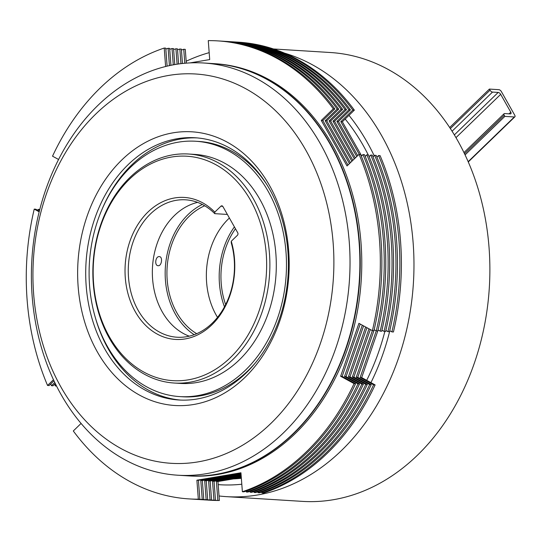 <?xml version="1.0" encoding="UTF-8"?>
<svg xmlns="http://www.w3.org/2000/svg" width="542" height="542" viewBox="0 0 542 542"><rect width="100%" height="100%" fill="white"/><g stroke="black" fill="none" stroke-linecap="round" stroke-linejoin="round"><path stroke-width="0.81" d="M450.355 128.569L490.015 90.175L489.399 89.078L449.677 127.533M465.07 154.897L504.846 116.381L504.229 115.29L464.514 153.738M504.846 116.381L514.331 116.977A2.297 1.118 45.9 0 0 514.9 116.801A2.297 1.118 45.9 0 0 514.764 115.243L501.377 91.584A2.297 1.118 45.9 0 0 498.884 89.674L489.399 89.078M490.015 90.175A2.297 1.118 45.9 0 0 492.502 92.086L498.2 92.438A2.297 1.118 -134.1 0 1 500.686 94.349L510.781 112.187A2.297 1.118 -134.1 0 1 510.916 113.745A2.297 1.118 -134.1 0 1 510.347 113.915L504.656 113.563A2.297 1.118 45.9 0 0 504.094 113.732A2.297 1.118 45.9 0 0 504.229 115.29M98.021 105.29A206.509 159.118 93.6 0 1 203.562 62.994A206.509 159.118 93.6 0 1 344.265 207.579A206.509 159.118 93.6 0 1 283.391 432.929A206.509 159.118 93.6 0 1 177.851 475.219A206.509 159.118 93.6 0 1 37.147 330.634A206.509 159.118 93.6 0 1 98.021 105.29M177.851 475.219L187.701 475.835A206.509 159.118 -86.4 0 0 293.249 433.546A206.509 159.118 -86.4 0 0 354.116 208.196A206.509 159.118 -86.4 0 0 213.419 63.61L203.562 62.994M128.102 164.673A131.367 101.219 -86.4 0 0 89.376 308.019A131.367 101.219 -86.4 0 0 178.88 399.989A131.367 101.219 -86.4 0 0 246.014 373.086A131.367 101.219 -86.4 0 0 284.74 229.74A131.367 101.219 -86.4 0 0 195.235 137.77A131.367 101.219 -86.4 0 0 128.102 164.673M197.058 137.905A131.367 101.219 -86.4 0 0 131.747 164.897A131.367 101.219 -86.4 0 0 102.269 208.778M95.453 317.978A131.367 101.219 -86.4 0 0 180.703 400.084M270.946 423.37A195.039 150.283 -86.4 0 0 305.81 150.154A195.039 150.283 -86.4 0 0 95.873 113.935A195.039 150.283 -86.4 0 0 61.009 387.151A195.039 150.283 -86.4 0 0 270.946 423.37M244.943 377.415A137.099 105.636 93.6 0 1 97.37 351.948A137.099 105.636 93.6 0 1 121.875 159.897A137.099 105.636 93.6 0 1 269.449 185.357A137.099 105.636 93.6 0 1 244.943 377.415M158.142 265.709C154.219 265.736 155.452 256.081 159.301 256.617C162.979 256.549 161.76 266.197 158.142 265.709L157.946 265.682M165.615 66.51L164.219 48.048A229.456 176.8 -86.4 0 0 100.311 87.872A229.456 176.8 -86.4 0 0 52.527 156.184L58.57 159.477M187.884 475.842A206.509 159.118 -86.4 0 0 188.067 475.856A206.509 159.118 -86.4 0 0 293.608 433.566A206.509 159.118 -86.4 0 0 354.482 208.216A206.509 159.118 -86.4 0 0 213.785 63.638A206.509 159.118 -86.4 0 0 213.602 63.624M188.067 475.856L189.598 475.951A206.509 159.118 -86.4 0 0 295.146 433.661A206.509 159.118 -86.4 0 0 356.013 208.311A206.509 159.118 -86.4 0 0 215.316 63.732L213.785 63.638M204.693 205.777A68.834 53.041 -86.4 0 0 189.151 216.333A68.834 53.041 -86.4 0 0 196.719 333.682M217.518 317.348A68.834 53.041 93.6 0 1 228.568 218.792A68.834 53.041 93.6 0 1 229.381 218.013M150.473 213.921A68.834 53.041 -86.4 0 0 130.182 289.035A68.834 53.041 -86.4 0 0 177.078 337.226A68.834 53.041 -86.4 0 0 212.261 323.134A68.834 53.041 -86.4 0 0 231.238 242.775L231.271 241.244A71.131 54.81 93.6 0 1 211.827 324.861A71.131 54.81 93.6 0 1 135.263 311.65A71.131 54.81 93.6 0 1 147.98 212.01A71.131 54.81 93.6 0 1 214.795 212.118L214.761 213.656A68.834 53.041 -86.4 0 0 185.649 199.822A68.834 53.041 -86.4 0 0 150.473 213.921M189.233 336.175A68.834 53.041 93.6 0 1 152.98 282.883A68.834 53.041 93.6 0 1 174.558 215.418A68.834 53.041 93.6 0 1 197.579 202.376M235.452 228.738A68.834 53.041 -86.4 0 0 225.641 304.611M174.219 383.031L180.642 383.431A114.728 88.4 -86.4 0 0 239.279 359.935A114.728 88.4 -86.4 0 0 273.1 234.74A114.728 88.4 -86.4 0 0 194.93 154.423L188.508 154.016A114.728 88.4 93.6 0 1 266.678 234.34A114.728 88.4 93.6 0 1 232.857 359.536A114.728 88.4 93.6 0 1 174.219 383.031A114.728 88.4 93.6 0 1 96.056 302.707A114.728 88.4 93.6 0 1 129.87 177.512A114.728 88.4 93.6 0 1 188.508 154.016M230.37 357.625A112.431 86.632 -86.4 0 0 250.465 200.127A112.431 86.632 -86.4 0 0 129.443 179.246A112.431 86.632 -86.4 0 0 109.349 336.745A112.431 86.632 -86.4 0 0 230.37 357.625M202.315 204.463A71.131 54.81 -86.4 0 0 188.121 214.51A71.131 54.81 -86.4 0 0 194.192 334.692M234.401 226.888A71.131 54.81 -86.4 0 0 224.476 306.853M186.177 61.232A224.869 173.264 93.6 0 1 209.178 52.655M284.428 53.102A224.869 173.264 93.6 0 1 411.1 224.246A224.869 173.264 93.6 0 1 341.413 450.598A224.869 173.264 93.6 0 1 226.488 496.648A224.869 173.264 93.6 0 1 219.043 495.971M226.488 496.648L302.395 501.377A224.869 173.264 -86.4 0 0 417.32 455.334A224.869 173.264 -86.4 0 0 483.599 209.95A224.869 173.264 -86.4 0 0 330.396 52.52L273.473 48.963M233.473 478.898A207.43 159.829 -86.4 0 0 241.359 478.295M370.938 382.632A213.392 164.422 -86.4 0 0 389.827 330.755M374.19 155.757A213.392 164.422 -86.4 0 0 348.973 115.344M245.201 370.403A127.926 98.563 -86.4 0 0 282.91 230.811A127.926 98.563 -86.4 0 0 195.75 141.252A127.926 98.563 -86.4 0 0 130.371 167.451A127.926 98.563 -86.4 0 0 92.668 307.036A127.926 98.563 -86.4 0 0 179.822 396.602A127.926 98.563 -86.4 0 0 245.201 370.403M179.822 396.602L182.742 396.785A127.926 98.563 -86.4 0 0 248.121 370.586A127.926 98.563 -86.4 0 0 255.634 362.571M266.745 184.436A127.926 98.563 -86.4 0 0 198.67 141.435L195.75 141.252M235.452 478.796A206.509 159.118 93.6 0 1 234.408 478.742M218.182 484.623A213.392 164.422 -86.4 0 0 241.807 484.216M366.697 380.321A207.43 159.829 -86.4 0 0 384.854 331.447M381.954 330.234L384.088 331.399A229.456 176.8 -86.4 0 0 370.755 155.059L369.116 156.652A207.43 159.829 -86.4 0 0 369.095 156.611M368.248 154.904A207.43 159.829 -86.4 0 0 345.173 119.023M222.735 206.306L220.912 206.197A1.836 1.416 93.6 0 1 221.854 205.818A1.836 1.416 93.6 0 1 222.891 206.536L237.721 232.748A1.836 1.416 93.6 0 1 237.389 235.316L231.271 241.244M220.912 206.197L214.795 212.118M227.362 214.442L214.761 213.656M81.09 423.424L73.305 430.965A229.456 176.8 -86.4 0 0 189.009 498.904A229.456 176.8 -86.4 0 0 198.325 499.168L196.895 480.205L240.939 472.773L242.376 491.736A229.456 176.8 -86.4 0 0 354.068 383.601L355.599 383.702L342.158 376.365L360.247 324.055M354.068 383.601L340.627 376.27L342.158 376.365M340.627 376.27L358.926 323.337L372.374 330.667L373.905 330.762A229.456 176.8 -86.4 0 0 360.572 154.423L359.041 154.328L347.029 165.96L321.284 120.453L322.815 120.548L334.827 108.922A229.456 176.8 -86.4 0 0 219.117 40.975L217.586 40.88A229.456 176.8 -86.4 0 0 208.27 40.623L209.707 59.579L190.025 62.899M198.325 499.168L199.856 499.263L198.426 480.3L240.966 473.125M196.895 480.205L198.426 480.3M242.376 491.736L243.907 491.831A229.456 176.8 -86.4 0 0 355.599 383.702M39.173 211.82L34.227 209.117A229.456 176.8 -86.4 0 0 47.554 385.457L49.092 385.552L53.99 380.809M47.554 385.457L53.482 379.725M39.336 211.163L35.758 209.212L34.227 209.117M167.112 66.144L165.75 48.143L164.219 48.048M347.984 165.032L322.815 120.548M321.284 120.453L333.296 108.827L334.827 108.922M333.296 108.827A229.456 176.8 -86.4 0 0 217.586 40.88M189.009 498.904L190.547 498.999A229.456 176.8 -86.4 0 0 199.856 499.263M372.374 330.667A229.456 176.8 -86.4 0 0 359.041 154.328M246.21 491.038L246.278 491.98A229.456 176.8 -86.4 0 0 357.971 383.844L359.502 383.946L346.06 376.609L363.601 325.884M357.971 383.844L344.529 376.514L346.06 376.609M344.529 376.514L362.286 325.166M374.143 329.746L376.277 330.911L377.808 331.006A229.456 176.8 -86.4 0 0 364.475 154.666L362.944 154.572L361.304 156.164M191.732 499.067A229.456 176.8 -86.4 0 0 192.918 499.148A229.456 176.8 -86.4 0 0 202.234 499.412L203.765 499.507L202.329 480.544L241.034 474.013M202.234 499.412L200.797 480.449L202.329 480.544M200.797 480.449L241.007 473.667M246.278 491.98L247.816 492.075A229.456 176.8 -86.4 0 0 359.502 383.946M50.731 383.966A229.456 176.8 -86.4 0 0 51.463 385.701L52.994 385.796L55.304 383.56M51.463 385.701L54.783 382.483M39.756 209.51L38.13 209.361A229.456 176.8 -86.4 0 0 37.893 210.377M39.586 210.16L38.13 209.361M170.933 65.304L169.66 48.387L168.128 48.292A229.456 176.8 -86.4 0 0 165.825 49.085M169.436 65.616L168.128 48.292M350.417 162.675L326.718 120.791L338.73 109.166A229.456 176.8 -86.4 0 0 223.019 41.219L221.488 41.124A229.456 176.8 -86.4 0 0 220.303 41.056M349.461 163.603L325.186 120.697L326.718 120.791M325.186 120.697L337.199 109.071L338.73 109.166M337.199 109.071A229.456 176.8 -86.4 0 0 221.488 41.124M192.918 499.148L194.449 499.243A229.456 176.8 -86.4 0 0 203.765 499.507M376.277 330.911A229.456 176.8 -86.4 0 0 362.944 154.572M250.113 491.282L250.187 492.224A229.456 176.8 -86.4 0 0 361.88 384.088L363.411 384.183L349.969 376.853L366.954 327.714M361.88 384.088L348.431 376.758L349.969 376.853M348.431 376.758L365.64 326.995M378.045 329.99L380.179 331.155L381.71 331.25A229.456 176.8 -86.4 0 0 368.384 154.91L366.846 154.816L365.206 156.408M195.635 499.311A229.456 176.8 -86.4 0 0 196.821 499.392A229.456 176.8 -86.4 0 0 206.136 499.656L207.667 499.751L206.238 480.788L241.102 474.907M206.136 499.656L204.7 480.693L206.238 480.788M204.7 480.693L241.075 474.555M250.187 492.224L251.718 492.319A229.456 176.8 -86.4 0 0 363.411 384.183M54.634 384.21A229.456 176.8 -86.4 0 0 55.365 385.945L56.124 385.213M55.365 385.945L56.531 386.019M174.768 64.579L173.562 48.631L172.031 48.536A229.456 176.8 -86.4 0 0 169.727 49.329M173.264 64.85L172.031 48.536M352.856 160.317L330.627 121.035L342.639 109.409A229.456 176.8 -86.4 0 0 226.929 41.463L225.391 41.368A229.456 176.8 -86.4 0 0 224.205 41.3M351.893 161.245L329.096 120.941L330.627 121.035M329.096 120.941L341.101 109.308L342.639 109.409M341.101 109.308A229.456 176.8 -86.4 0 0 225.391 41.368M196.821 499.392L198.352 499.487A229.456 176.8 -86.4 0 0 207.667 499.751M380.179 331.155A229.456 176.8 -86.4 0 0 366.846 154.816M254.022 491.526L254.09 492.468A229.456 176.8 -86.4 0 0 365.782 384.332L367.313 384.427L353.872 377.096L370.315 329.543M365.782 384.332L352.341 377.002L353.872 377.096M352.341 377.002L368.994 328.825M384.088 331.399L385.619 331.494A229.456 176.8 -86.4 0 0 372.286 155.154L370.755 155.059M199.544 499.555A229.456 176.8 -86.4 0 0 200.73 499.636A229.456 176.8 -86.4 0 0 210.039 499.9L211.576 499.995L210.14 481.032L241.17 475.795M210.039 499.9L208.609 480.937L210.14 481.032M208.609 480.937L241.143 475.449M254.09 492.468L255.621 492.563A229.456 176.8 -86.4 0 0 367.313 384.427M178.609 63.976L177.471 48.875L175.933 48.78A229.456 176.8 -86.4 0 0 173.636 49.573M177.098 64.2L175.933 48.78M355.288 157.966L334.529 121.279L346.541 109.653A229.456 176.8 -86.4 0 0 230.831 41.707L229.3 41.612A229.456 176.8 -86.4 0 0 228.114 41.544M354.332 158.887L332.998 121.184L334.529 121.279M332.998 121.184L345.01 109.552L346.541 109.653M345.01 109.552A229.456 176.8 -86.4 0 0 229.3 41.612M200.73 499.636L202.261 499.731A229.456 176.8 -86.4 0 0 211.576 499.995M257.924 491.77L257.992 492.712A229.456 176.8 -86.4 0 0 369.685 384.576L371.223 384.671L357.774 377.34L373.878 330.762M369.685 384.576L356.243 377.246L357.774 377.34M373.953 330.545L374.217 329.787M356.243 377.246L372.354 330.654M385.857 330.478L387.991 331.643L389.522 331.738A229.456 176.8 -86.4 0 0 376.189 155.398L374.657 155.303L373.018 156.895M203.446 499.799A229.456 176.8 -86.4 0 0 204.632 499.88A229.456 176.8 -86.4 0 0 213.948 500.144L215.479 500.239L214.043 481.276L241.237 476.689M213.948 500.144L212.511 481.181L214.043 481.276M212.511 481.181L241.21 476.337M257.992 492.712L259.53 492.807A229.456 176.8 -86.4 0 0 371.223 384.671M182.458 63.495L181.374 49.119L179.842 49.024A229.456 176.8 -86.4 0 0 177.539 49.817M180.947 63.671L179.842 49.024M357.72 155.608L338.438 121.523L350.444 109.897A229.456 176.8 -86.4 0 0 234.733 41.951L233.202 41.856A229.456 176.8 -86.4 0 0 232.017 41.788M356.765 156.53L336.9 121.428L338.438 121.523M336.9 121.428L348.913 109.796L350.444 109.897M348.913 109.796A229.456 176.8 -86.4 0 0 233.202 41.856M204.632 499.88L206.163 499.975A229.456 176.8 -86.4 0 0 215.479 500.239M387.991 331.643A229.456 176.8 -86.4 0 0 374.657 155.303M261.827 492.014L261.901 492.956A229.456 176.8 -86.4 0 0 373.594 384.82L375.125 384.915L361.683 377.584L377.788 331.006M373.594 384.82L360.145 377.489L361.683 377.584M377.862 330.789L378.12 330.031M360.145 377.489L376.256 330.898M389.766 330.722L391.893 331.887L393.431 331.982A229.456 176.8 -86.4 0 0 380.098 155.642L378.567 155.547L376.92 157.139M207.349 500.042A229.456 176.8 -86.4 0 0 208.535 500.124A229.456 176.8 -86.4 0 0 217.85 500.388L219.381 500.483L217.952 481.52L241.305 477.577M217.85 500.388L216.414 481.425L217.952 481.52M216.414 481.425L241.278 477.231M261.901 492.956L263.432 493.051A229.456 176.8 -86.4 0 0 375.125 384.915M186.319 63.136L185.276 49.363L183.745 49.268A229.456 176.8 -86.4 0 0 181.441 50.06M184.802 63.265L183.745 49.268M361.622 155.852L342.341 121.767L354.353 110.134A229.456 176.8 -86.4 0 0 238.643 42.195L237.111 42.1A229.456 176.8 -86.4 0 0 235.919 42.032M359.292 154.348L340.81 121.672L342.341 121.767M340.81 121.672L352.815 110.04L354.353 110.134M352.815 110.04A229.456 176.8 -86.4 0 0 237.111 42.1M208.535 500.124L210.072 500.219A229.456 176.8 -86.4 0 0 219.381 500.483M391.893 331.887A229.456 176.8 -86.4 0 0 378.567 155.547M468.152 161.685L514.331 116.977M492.502 92.086L452.069 131.232M454.338 134.904L498.2 92.438M509.073 113.84L510.781 112.187M500.686 94.349L455.971 137.641M463.959 152.587L504.094 113.732M468.268 161.95L514.9 116.801"/></g></svg>
